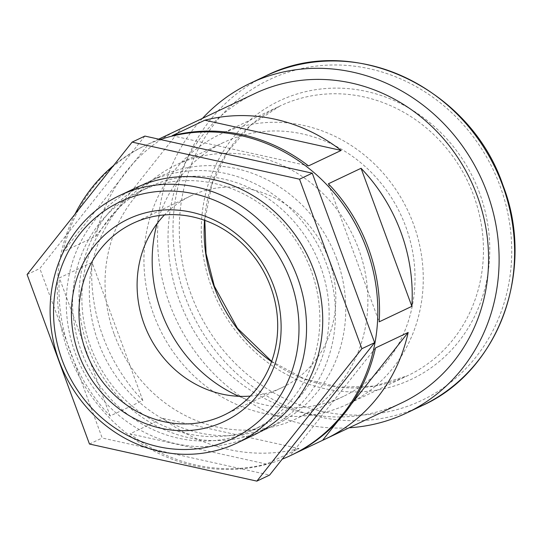 <?xml version="1.0" encoding="UTF-8"?>
<svg xmlns="http://www.w3.org/2000/svg" width="542" height="542" viewBox="0 0 542 542"><rect width="100%" height="100%" fill="white"/><g stroke="black" fill="none" stroke-linecap="round" stroke-linejoin="round"><path stroke-width="0.41" stroke-dasharray="2.71 2.03" d="M244.93 438.898A136.963 126.171 64.6 0 1 75.311 353.323A136.963 126.171 64.6 0 1 127.898 191.997M81.286 351.013A132.072 121.659 -115.4 0 0 252.789 430.145A132.072 121.659 -115.4 0 0 311.149 270.58A132.072 121.659 -115.4 0 0 139.653 191.455A132.072 121.659 -115.4 0 0 81.286 351.013M88.034 347.286A136.963 126.171 -115.4 0 0 254.483 434.027A136.963 126.171 -115.4 0 0 326.413 263.879A136.963 126.171 -115.4 0 0 159.965 177.139A136.963 126.171 -115.4 0 0 88.034 347.286M320.437 266.183A132.072 121.659 64.6 0 1 262.077 425.741A132.072 121.659 64.6 0 1 90.575 346.616A132.072 121.659 64.6 0 1 148.935 187.051A132.072 121.659 64.6 0 1 320.437 266.183M144.863 136.076L39.83 268.493L102.194 437.997L269.591 475.083M89.464 444.027L102.194 437.997M27.1 274.523L39.83 268.493M250.329 396.08A106.144 97.777 -115.4 0 0 281.928 387.638A106.144 97.777 -115.4 0 0 328.838 259.401A106.144 97.777 -115.4 0 0 191.001 195.804A106.144 97.777 -115.4 0 0 164.463 214.923M114.294 334.468A140.385 129.321 -115.4 0 0 296.596 418.58A140.385 129.321 -115.4 0 0 358.635 248.974A140.385 129.321 -115.4 0 0 176.333 164.863A140.385 129.321 -115.4 0 0 114.294 334.468M238.893 396.304A140.385 129.321 -115.4 0 0 343.723 396.243A140.385 129.321 -115.4 0 0 405.762 226.637A140.385 129.321 -115.4 0 0 223.46 142.526A140.385 129.321 -115.4 0 0 157.051 223.629M153.765 314.814A149.192 137.431 -115.4 0 0 347.497 404.197A149.192 137.431 -115.4 0 0 413.424 223.954A149.192 137.431 -115.4 0 0 219.693 134.572A149.192 137.431 -115.4 0 0 153.765 314.814M202.478 118.373A182.451 168.074 -115.4 0 0 169.538 303.744A182.451 168.074 -115.4 0 0 349.136 427.78M158.718 139.145L148.596 143.942A171.204 157.708 64.6 0 0 145.934 145.168A171.204 157.708 64.6 0 0 63.048 251.793L95.724 236.305A171.204 157.708 64.6 0 1 175.981 130.961M254.984 93.481A171.204 157.708 -115.4 0 0 179.327 300.315A171.204 157.708 -115.4 0 0 401.642 402.889M102.96 336.514A171.204 157.708 64.6 0 1 92.032 262.423L59.356 277.911A171.204 157.708 64.6 0 0 70.277 352.009A171.204 157.708 64.6 0 0 110.148 415.971L142.831 400.484A171.204 157.708 64.6 0 1 102.96 336.514M160.317 139.504A171.204 157.708 -115.4 0 0 144.219 145.988A171.204 157.708 -115.4 0 0 113.522 165.574M75.013 214.117A171.204 157.708 -115.4 0 0 68.563 352.822A171.204 157.708 -115.4 0 0 282.226 459.155M336.738 258.981A136.963 126.171 -115.4 0 0 158.881 176.929A136.963 126.171 -115.4 0 0 98.359 342.395A136.963 126.171 -115.4 0 0 276.21 424.454A136.963 126.171 -115.4 0 0 336.738 258.981M295.227 453.295L289.936 455.808A171.204 157.708 64.6 0 0 292.599 454.575M299.048 448.559A171.204 157.708 64.6 0 1 162.708 418.356L130.026 433.844A171.204 157.708 64.6 0 0 266.373 464.054L299.048 448.559L162.708 418.356M142.831 400.484L92.032 262.423M110.148 415.971L59.356 277.911M266.373 464.054L130.026 433.844M351.521 403.871L337.707 421.29M375.484 347.957L289.936 455.808M328.384 183.779L379.176 321.84M172.16 135.696L308.506 165.906M95.724 236.305L181.272 128.454M63.048 251.793L148.596 143.942M190.994 294.103A177.559 163.569 64.6 0 1 284.245 73.516A177.559 163.569 64.6 0 1 500.029 185.967A177.559 163.569 64.6 0 1 406.778 406.554A177.559 163.569 64.6 0 1 190.994 294.103M265.641 75.982A182.451 168.074 -115.4 0 0 185.018 296.406A182.451 168.074 -115.4 0 0 421.94 405.721M204.537 220.282A149.192 137.431 64.6 0 1 279.889 106.036A149.192 137.431 64.6 0 1 473.62 195.418A149.192 137.431 64.6 0 1 407.692 375.66A149.192 137.431 64.6 0 1 271.556 361.663M479.602 193.115A154.084 141.936 -115.4 0 0 292.348 95.534A154.084 141.936 -115.4 0 0 211.427 286.955A154.084 141.936 -115.4 0 0 398.675 384.535A154.084 141.936 -115.4 0 0 479.602 193.115M252.789 430.145L262.077 425.741M139.653 191.455L148.935 187.051M219.693 134.572L279.889 106.036L250.736 125.188L227.586 151.828L211.936 184.253L204.822 220.377M281.928 387.638L223.799 415.192M343.723 396.243L296.596 418.58M271.657 361.385L304.123 378.75L339.129 387.164L374.414 386.107L407.692 375.66L347.497 404.197M145.934 145.168L144.219 145.988M158.881 176.929L135.832 187.85M276.21 424.454L253.161 435.375M223.46 142.526L176.333 164.863M191.001 195.804L132.865 223.365"/><path stroke-width="0.81" d="M127.898 191.997A136.963 126.171 64.6 0 1 313.689 269.909A136.963 126.171 64.6 0 1 244.93 438.898M89.464 444.027L256.867 481.12L361.9 348.702L299.53 179.199L132.133 142.112L27.1 274.523L89.464 444.027M256.867 481.12L269.591 475.083L374.624 342.673L312.26 173.169L144.863 136.076L132.133 142.112M361.9 348.702L374.624 342.673M299.53 179.199L312.26 173.169M273.744 286.149A112.018 103.19 64.6 0 1 214.917 425.307A112.018 103.19 64.6 0 1 78.786 354.366A112.018 103.19 64.6 0 1 137.614 215.208A112.018 103.19 64.6 0 1 273.744 286.149M85.961 351.602A106.144 97.777 -115.4 0 0 223.799 415.192A106.144 97.777 -115.4 0 0 270.702 286.955A106.144 97.777 -115.4 0 0 132.865 223.365A106.144 97.777 -115.4 0 0 85.961 351.602M290.349 280.336A131.089 120.758 -115.4 0 0 131.035 197.315A131.089 120.758 -115.4 0 0 62.188 360.173A131.089 120.758 -115.4 0 0 221.502 443.2A131.089 120.758 -115.4 0 0 290.349 280.336M59.139 360.986A136.963 126.171 64.6 0 1 119.667 195.513A136.963 126.171 64.6 0 1 297.517 277.572A136.963 126.171 64.6 0 1 236.996 443.038A136.963 126.171 64.6 0 1 59.139 360.986M164.463 214.923A106.144 97.777 -115.4 0 0 144.097 324.041A106.144 97.777 -115.4 0 0 250.329 396.08M157.051 223.629A140.385 129.321 -115.4 0 0 161.421 312.131A140.385 129.321 -115.4 0 0 238.893 396.304M349.136 427.78A182.451 168.074 -115.4 0 0 406.459 413.058A182.451 168.074 -115.4 0 0 487.089 192.627A182.451 168.074 -115.4 0 0 250.16 83.319A182.451 168.074 -115.4 0 0 202.478 118.373M204.842 120.209A171.204 157.708 64.6 0 1 341.182 150.419L308.506 165.906A171.204 157.708 64.6 0 0 172.16 135.696L204.842 120.209L341.182 150.419M175.981 130.961A171.204 157.708 64.6 0 1 178.616 129.68A171.204 157.708 64.6 0 1 181.272 128.454L158.718 139.145M282.226 459.155A171.204 157.708 -115.4 0 0 290.878 455.395L292.599 454.575A171.204 157.708 64.6 0 0 375.484 347.957L408.167 332.463A171.204 157.708 64.6 0 1 325.275 439.088L401.642 402.889A171.204 157.708 -115.4 0 0 477.299 196.055A171.204 157.708 -115.4 0 0 254.984 93.481L178.616 129.68M290.878 455.395A171.204 157.708 -115.4 0 0 366.534 248.561A171.204 157.708 -115.4 0 0 160.317 139.504M113.522 165.574A171.204 157.708 -115.4 0 0 75.013 214.117M361.06 168.284L328.384 183.779A171.204 157.708 64.6 0 1 368.255 247.741A171.204 157.708 64.6 0 1 379.176 321.84L411.859 306.345A171.204 157.708 64.6 0 0 400.931 232.254A171.204 157.708 64.6 0 0 361.06 168.284L411.859 306.345M325.275 439.088A171.204 157.708 64.6 0 1 322.619 440.314L295.227 453.295M408.167 332.463L351.521 403.871M337.707 421.29L322.619 440.314M502.569 185.289A182.451 168.074 -115.4 0 0 265.641 75.982C351.324 31.998 469.731 86.666 502.901 185.093C536.045 269.74 498.877 371.46 421.94 405.721A182.451 168.074 -115.4 0 0 502.569 185.289M271.556 361.663A149.192 137.431 64.6 0 1 213.961 286.278A149.192 137.431 64.6 0 1 204.537 220.282M204.822 220.377L206.048 253.548L214.293 286.081L237.443 328.289L271.657 361.385M265.641 75.982L250.16 83.319M135.832 187.85L119.667 195.513M253.161 435.375L236.996 443.038M421.94 405.721L406.459 413.058"/></g></svg>
